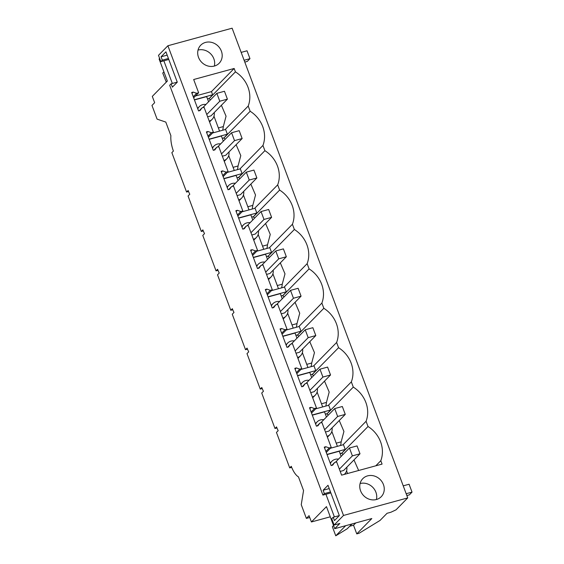 <?xml version="1.0" encoding="UTF-8"?>
<svg xmlns="http://www.w3.org/2000/svg" width="564" height="564" viewBox="0 0 564 564"><rect width="100%" height="100%" fill="white"/><g stroke="black" fill="none" stroke-linecap="round" stroke-linejoin="round"><path stroke-width="0.85" d="M356.765 533.889L359.127 533.248L380.037 520.445L387.052 513.289L390.88 512.246L396.034 509.835L407.737 497.906L343.511 515.454L334.107 525.042L339.817 523.484L334.713 528.687L371.817 518.549L356.765 533.889L353.529 525.225L355.771 522.934M407.737 497.906L232.121 28.2L167.896 45.747L158.491 55.335L160.846 61.645L162.312 60.151L168.424 58.48M343.511 515.454L167.896 45.747M367.587 475.868A12.902 11.541 -135.6 0 1 382.054 481.839A12.902 11.541 -135.6 0 1 381.215 496.722A12.902 11.541 -135.6 0 1 376.428 499.514A12.902 11.541 -135.6 0 1 361.961 493.542A12.902 11.541 -135.6 0 1 362.8 478.66A12.902 11.541 -135.6 0 1 367.587 475.868M210.534 99.772A28.376 25.394 44.4 0 0 209.04 98.763L235.428 71.861L234.159 68.47L193.678 79.524L198.634 92.771L196.653 93.307L193.191 92.08L191.668 92.496L198.563 110.939L200.086 110.523L202.074 107.809L204.055 107.266L213.361 132.173L211.38 132.716L207.926 131.49L206.403 131.905L213.298 150.341L214.821 149.925L216.802 147.211L218.783 146.675L228.096 171.576L226.115 172.119L222.66 170.892L221.137 171.308L228.032 189.751L229.555 189.335L231.536 186.621L233.517 186.078L242.83 210.985L240.849 211.521L237.395 210.294L235.865 210.71L242.76 229.153L244.29 228.737L246.271 226.023L248.252 225.48L257.565 250.388L255.584 250.931L252.122 249.704L250.599 250.12L257.494 268.556L259.017 268.14L261.005 265.433L262.986 264.89L272.292 289.79L270.311 290.333L266.857 289.106L265.334 289.522L272.229 307.965L273.751 307.549L275.733 304.835L277.714 304.292L287.027 329.2L285.046 329.736L281.591 328.509L280.068 328.925L286.963 347.368L288.486 346.952L290.467 344.237L292.448 343.695L301.761 368.602L299.78 369.145L296.326 367.918L294.803 368.334L301.698 386.77L303.221 386.354L305.202 383.647L307.183 383.104L316.496 408.005L314.515 408.547L311.053 407.321L309.53 407.737L316.425 426.18L317.948 425.764L319.936 423.049L321.917 422.506L331.223 447.414L329.249 447.95L325.788 446.723L324.265 447.139L331.16 465.582L332.682 465.166L334.671 462.452L331.759 465.42M235.428 71.861A28.376 25.394 -135.6 0 1 248.209 106.053L225.142 129.572M225.269 139.181A28.376 25.394 44.4 0 0 223.774 138.173L250.162 111.27L248.209 106.053M250.162 111.27A28.376 25.394 -135.6 0 1 251.713 112.314A28.376 25.394 -135.6 0 1 262.944 145.456L264.897 150.673A28.376 25.394 -135.6 0 1 266.441 151.716A28.376 25.394 -135.6 0 1 277.678 184.865L279.624 190.075A28.376 25.394 -135.6 0 1 281.175 191.126A28.376 25.394 -135.6 0 1 292.413 224.268L294.359 229.485A28.376 25.394 -135.6 0 1 295.91 230.528A28.376 25.394 -135.6 0 1 307.14 263.67L309.093 268.887A28.376 25.394 -135.6 0 1 310.644 269.93A28.376 25.394 -135.6 0 1 321.875 303.079L323.828 308.289A28.376 25.394 -135.6 0 1 325.372 309.34A28.376 25.394 -135.6 0 1 336.609 342.482L338.562 347.699A28.376 25.394 -135.6 0 1 340.106 348.742A28.376 25.394 -135.6 0 1 351.344 381.884L353.29 387.101A28.376 25.394 -135.6 0 1 354.841 388.145A28.376 25.394 -135.6 0 1 366.071 421.294L368.024 426.504A28.376 25.394 -135.6 0 1 369.575 427.554A28.376 25.394 -135.6 0 1 380.806 460.696L382.075 464.094L341.601 475.149L336.652 461.909L334.671 462.452M205.522 42.413A12.902 11.541 -135.6 0 1 219.988 48.384A12.902 11.541 -135.6 0 1 219.156 63.267A12.902 11.541 -135.6 0 1 214.362 66.058A12.902 11.541 -135.6 0 1 199.903 60.087A12.902 11.541 -135.6 0 1 200.735 45.205A12.902 11.541 -135.6 0 1 205.522 42.413M334.107 525.042L331.745 518.739L333.211 517.244L334.459 520.593L339.345 515.616L328.001 485.28L323.116 490.257L324.37 493.606L322.904 495.093L169.686 85.284L171.146 83.789L177.265 82.118M171.146 83.789L172.401 87.145L177.279 82.168L165.936 51.825L161.057 56.802L162.312 60.151M159.64 58.423L159.097 58.98L167.346 81.047L152.301 96.388L154.656 102.697L151.97 105.433L157.088 119.131L165.802 122.078L170.892 135.705A17.202 6.803 74.7 0 0 173.409 151.06L171.851 152.654L186.585 192.056L188.552 191.52M309.735 517.477L306.372 518.394L301.246 504.695L303.552 490.518L298.462 476.89A17.202 6.803 74.7 0 1 292.92 470.066A17.202 6.803 74.7 0 1 291.271 466.301L289.713 467.894L276.452 432.426L278.186 430.663A17.202 6.803 74.7 0 1 276.536 426.899L274.978 428.485L261.717 393.023L263.451 391.254A17.202 6.803 74.7 0 1 261.802 387.489L260.244 389.082L246.99 353.614L248.717 351.851A17.202 6.803 74.7 0 1 247.074 348.087L245.516 349.68L232.255 314.211L233.989 312.449A17.202 6.803 74.7 0 1 232.34 308.684L230.782 310.271L217.521 274.809L219.255 273.039A17.202 6.803 74.7 0 1 217.605 269.275L216.047 270.868L202.786 235.399L204.52 233.637A17.202 6.803 74.7 0 1 202.871 229.872L201.313 231.459L188.059 195.997L189.786 194.235A17.202 6.803 74.7 0 1 188.143 190.47L186.585 192.056M306.372 518.394L309.058 515.658L311.413 521.961L330.271 516.807M334.713 528.687L326.464 506.62L311.413 521.961M325.929 494.268L334.396 516.92M163.863 60.82L172.337 83.472M349.687 526.268L353.529 525.225M351.936 523.984L347.276 528.729L335.763 535.8L332.358 526.706L333.528 525.521M198.634 92.771L193.663 97.833M213.361 132.173L208.398 137.235M228.096 171.576L223.132 176.638M242.83 210.985L237.86 216.047M257.565 250.388L252.594 255.45M272.292 289.79L267.329 294.852M287.027 329.2L282.063 334.262M301.761 368.602L296.791 373.664M316.496 408.005L311.525 413.074M331.223 447.414L326.26 452.476M329.249 447.95L325.858 451.404M325.788 446.723L324.575 447.964M380.806 460.696L375.793 465.808M343.131 454.415A28.376 25.394 44.4 0 0 341.636 453.407L368.024 426.504M358.648 470.496L353.981 459.928M376.392 499.521A12.902 11.541 44.4 0 0 372.564 487.12A12.902 11.541 44.4 0 0 360.093 483.531M333.211 517.244L339.324 515.574M323.116 490.257L329.235 488.579M324.37 493.606L330.49 491.935M322.904 495.093L330.856 492.922M335.763 535.8L345.676 525.69M330.405 448.253L343.462 444.686L345.224 449.409L341.636 453.407M341.544 453.167L340.106 453.562M340.205 471.426L343.61 470.496L360.001 453.787L352.387 455.867L349.44 447.985L335.46 462.233M347.572 473.52L346.578 470.862M341.178 456.41L339.246 451.249L327.049 454.584M346.811 467.239A9.031 8.086 -135.6 0 1 344.78 473.922A9.031 8.086 -135.6 0 1 344.223 474.437M330.384 463.509A9.031 8.086 -135.6 0 1 331.879 461.274A9.031 8.086 -135.6 0 1 338.527 459.11M160.846 61.645L168.798 59.467M161.057 56.802L167.177 55.131M166.281 82.14L162.742 73.045L163.912 71.854M193.191 92.08L191.979 93.321M166.14 82.14L167.311 80.948M196.653 93.307L193.262 96.761M202.074 107.809L199.162 110.777M239.876 168.974L262.944 145.456M237.409 169.644A28.376 25.394 44.4 0 0 238.05 165.985L240.793 155.622L236.119 144.687M223.774 138.173L227.362 134.176L225.593 129.445L212.536 133.012M222.674 130.242A28.376 25.394 44.4 0 0 223.316 126.583L226.058 116.212L221.384 105.285M209.04 98.763L212.628 94.766L211.451 91.615L195.475 95.979M234.159 68.47L211.451 91.615M214.334 66.066A12.902 11.541 44.4 0 0 210.506 53.665A12.902 11.541 44.4 0 0 198.034 50.076M207.608 116.783L211.014 115.853L227.405 99.144L219.791 101.224L216.844 93.342L202.864 107.59M214.214 112.596A9.031 8.086 -135.6 0 1 212.184 119.279A9.031 8.086 -135.6 0 1 209.23 121.112M197.788 108.859A9.031 8.086 -135.6 0 1 199.282 106.631A9.031 8.086 -135.6 0 1 205.93 104.467M223.682 137.926L222.244 138.321M227.362 134.176L209.117 139.16M209.181 139.343L221.384 136.009L223.309 141.176M218.36 127.936L223.316 126.583M208.948 98.524L207.51 98.919M212.628 94.766L194.383 99.757M194.453 99.934L206.65 96.606L208.581 101.767M219.544 131.102L213.982 116.219M234.279 170.504L228.716 155.622M366.071 421.294L343.011 444.806M345.224 449.409L326.979 454.401M328.396 415.012A28.376 25.394 44.4 0 0 326.901 414.004L353.29 387.101M340.543 445.482A28.376 25.394 44.4 0 0 341.178 441.824L343.927 431.453L339.246 420.525M336.222 443.177L341.178 441.824M337.406 446.335L331.843 431.453M326.443 417.007L324.512 411.84L312.315 415.174M315.671 408.844L328.727 405.276L330.497 410.007L326.901 414.004M326.81 413.764L325.372 414.152M332.076 427.836A9.031 8.086 -135.6 0 1 330.046 434.52A9.031 8.086 -135.6 0 1 327.092 436.353M315.65 424.1A9.031 8.086 -135.6 0 1 317.144 421.865A9.031 8.086 -135.6 0 1 323.792 419.708M325.47 432.024L328.875 431.093L345.274 414.385L337.653 416.465L334.706 408.583L320.733 422.831M314.515 408.547L311.124 412.002M319.936 423.049L317.024 426.017M289.713 467.894L291.68 467.352M311.053 407.321L309.84 408.562M351.344 381.884L328.276 405.403M330.497 410.007L312.244 414.991M313.669 375.61A28.376 25.394 44.4 0 0 312.167 374.602L338.562 347.699M325.809 406.08A28.376 25.394 44.4 0 0 326.443 402.414L329.193 392.05L324.512 381.123M321.494 403.768L326.443 402.414M322.671 406.933L317.109 392.05M311.709 377.605L309.777 372.437L297.58 375.772M300.936 369.441L313.993 365.874L315.762 370.604L312.167 374.602M312.082 374.355L310.644 374.75M317.342 388.427A9.031 8.086 -135.6 0 1 315.311 395.117A9.031 8.086 -135.6 0 1 312.357 396.95M300.915 384.697A9.031 8.086 -135.6 0 1 302.417 382.462A9.031 8.086 -135.6 0 1 309.058 380.305M310.743 392.622L314.148 391.691L330.539 374.975L322.918 377.062L319.971 369.18L305.998 383.428M299.78 369.145L296.396 372.592M305.202 383.647L302.29 386.608M274.978 428.485L276.952 427.949M296.326 367.918L295.106 369.152M336.609 342.482L313.542 366.001M315.762 370.604L297.51 375.589M298.934 336.2A28.376 25.394 44.4 0 0 297.439 335.192L323.828 308.289M311.074 366.671A28.376 25.394 44.4 0 0 311.709 363.012L314.458 352.641L309.777 341.713M306.76 364.365L311.709 363.012M307.944 367.531L302.374 352.648M296.974 338.196L295.042 333.035L282.846 336.37M286.202 330.039L299.258 326.471L301.028 331.195L297.439 335.192M297.348 334.953L295.91 335.347M302.614 349.024A9.031 8.086 -135.6 0 1 300.577 355.708A9.031 8.086 -135.6 0 1 297.623 357.541M286.188 345.288A9.031 8.086 -135.6 0 1 287.682 343.06A9.031 8.086 -135.6 0 1 294.33 340.896M296.008 353.212L299.413 352.281L315.805 335.573L308.184 337.653L305.237 329.771L291.264 344.019M285.046 329.736L281.662 333.19M290.467 344.237L287.562 347.205M260.244 389.082L262.218 388.547M281.591 328.509L280.371 329.75M321.875 303.079L298.807 326.591M301.028 331.195L282.783 336.186M284.2 296.798A28.376 25.394 44.4 0 0 282.705 295.79L309.093 268.887M296.34 327.268A28.376 25.394 44.4 0 0 296.981 323.609L299.724 313.239L295.05 302.311M292.025 324.956L296.981 323.609M293.209 328.121L287.647 313.239M282.24 298.793L280.315 293.625L268.119 296.96M271.467 290.629L284.524 287.062L286.293 291.792L282.705 295.79M282.613 295.543L281.175 295.938M287.88 309.615A9.031 8.086 -135.6 0 1 285.849 316.305A9.031 8.086 -135.6 0 1 282.895 318.138M271.453 305.885A9.031 8.086 -135.6 0 1 272.948 303.651A9.031 8.086 -135.6 0 1 279.596 301.493M281.274 313.81L284.679 312.879L301.07 296.171L293.456 298.25L290.509 290.368L276.529 304.616M270.311 290.333L266.927 293.788M275.733 304.835L272.828 307.803M245.516 349.68L247.483 349.137M266.857 289.106L265.644 290.347M307.14 263.67L284.073 287.189M286.293 291.792L268.048 296.777M269.465 257.396A28.376 25.394 44.4 0 0 267.971 256.387L294.359 229.485M281.612 287.859A28.376 25.394 44.4 0 0 282.247 284.2L284.989 273.836L280.315 262.902M277.291 285.553L282.247 284.2M278.475 288.719L272.913 273.836M267.512 259.391L265.581 254.223L253.384 257.558M256.74 251.227L269.796 247.659L271.559 252.39L267.971 256.387M267.879 256.141L266.441 256.535M273.145 270.212A9.031 8.086 -135.6 0 1 271.115 276.903A9.031 8.086 -135.6 0 1 268.161 278.736M256.719 266.483A9.031 8.086 -135.6 0 1 258.213 264.248A9.031 8.086 -135.6 0 1 264.861 262.091M266.539 274.407L269.944 273.477L286.336 256.761L278.722 258.848L275.775 250.966L261.802 265.214M255.584 250.931L252.193 254.378M261.005 265.433L258.093 268.393M230.782 310.271L232.749 309.735M252.122 249.704L250.909 250.938M292.413 224.268L269.345 247.786M271.559 252.39L253.314 257.374M254.738 217.986A28.376 25.394 44.4 0 0 253.236 216.978L279.624 190.075M266.878 248.456A28.376 25.394 44.4 0 0 267.512 244.797L270.262 234.427L265.581 223.499M262.563 246.151L267.512 244.797M263.74 249.316L258.178 234.434M252.778 219.981L250.846 214.821L238.65 218.148M242.005 211.824L255.062 208.257L256.832 212.981L253.236 216.978M253.144 216.738L251.713 217.133M258.411 230.81A9.031 8.086 -135.6 0 1 256.38 237.493A9.031 8.086 -135.6 0 1 253.426 239.326M241.984 227.073A9.031 8.086 -135.6 0 1 243.479 224.846A9.031 8.086 -135.6 0 1 250.127 222.681M251.812 234.998L255.217 234.067L271.608 217.359L263.987 219.438L261.04 211.556L247.067 225.804M240.849 211.521L237.465 214.976M246.271 226.023L243.359 228.991M216.047 270.868L218.014 270.332M237.395 210.294L236.175 211.535M277.678 184.865L254.611 208.377M256.832 212.981L238.579 217.972M240.003 178.584A28.376 25.394 44.4 0 0 238.509 177.575L264.897 150.673M252.143 209.054A28.376 25.394 44.4 0 0 252.778 205.395L255.527 195.024L250.846 184.097M247.829 206.741L252.778 205.395M249.013 209.907L243.444 195.024M238.043 180.579L236.112 175.411L223.915 178.746M227.271 172.415L240.327 168.847L242.097 173.578L238.509 177.575M238.417 177.329L236.979 177.723M243.683 191.4A9.031 8.086 -135.6 0 1 241.646 198.091A9.031 8.086 -135.6 0 1 238.692 199.924M227.257 187.671A9.031 8.086 -135.6 0 1 228.751 185.436A9.031 8.086 -135.6 0 1 235.399 183.279M237.077 195.595L240.483 194.665L256.874 177.956L249.253 180.036L246.306 172.154L232.333 186.402M226.115 172.119L222.731 175.573M231.536 186.621L228.624 189.589M201.313 231.459L203.287 230.923M222.66 170.892L221.441 172.133M242.097 173.578L223.852 178.562M233.094 167.339L238.05 165.985M228.949 151.998A9.031 8.086 -135.6 0 1 226.918 158.688A9.031 8.086 -135.6 0 1 223.964 160.521M212.522 148.269A9.031 8.086 -135.6 0 1 214.017 146.034A9.031 8.086 -135.6 0 1 220.665 143.876M222.343 156.193L225.748 155.262L242.139 138.547L234.518 140.633L231.578 132.751L217.598 147M211.38 132.716L207.996 136.164M216.802 147.211L213.897 150.179M207.926 131.49L206.713 132.723M406.856 495.544L409.344 494.868L412.03 492.125L409.083 484.243L403.225 485.844M412.03 492.125L406.172 493.726M244.79 62.096L247.286 61.413L249.972 58.67L247.025 50.788L241.166 52.396M249.972 58.67L244.113 60.27M339.352 469.149L352.387 455.867M349.44 447.985L357.054 445.905L360.001 453.787M324.624 429.747L337.653 416.465M334.706 408.583L342.327 406.503L345.274 414.385M309.89 390.344L322.918 377.062M319.971 369.18L327.592 367.094L330.539 374.975M295.155 350.935L308.184 337.653M305.237 329.771L312.858 327.691L315.805 335.573M280.421 311.532L293.456 298.25M290.509 290.368L298.123 288.289L301.07 296.171M265.693 272.13L278.722 258.848M275.775 250.966L283.396 248.879L286.336 256.761M250.959 232.721L263.987 219.438M261.04 211.556L268.661 209.477L271.608 217.359M236.224 193.318L249.253 180.036M246.306 172.154L253.927 170.074L256.874 177.956M221.49 153.916L234.518 140.633M231.578 132.751L239.192 130.665L242.139 138.547M206.762 114.506L219.791 101.224M216.844 93.342L224.458 91.262L227.405 99.144M331.879 461.274L330.194 462.995M344.78 473.922L344.301 474.416M199.282 106.631L197.597 108.351M212.184 119.279L209.547 121.965M330.046 434.52L327.409 437.206M317.144 421.865L315.459 423.585M315.311 395.117L312.682 397.803M302.417 382.462L300.725 384.183M300.577 355.708L297.947 358.394M287.682 343.06L285.99 344.78M285.849 316.305L283.213 318.991M272.948 303.651L271.263 305.371M271.115 276.903L268.478 279.589M258.213 264.248L256.528 265.968M256.38 237.493L253.744 240.179M243.479 224.846L241.794 226.566M241.646 198.091L239.016 200.777M228.751 185.436L227.059 187.156M226.918 158.688L224.282 161.374M214.017 146.034L212.332 147.754"/></g></svg>
